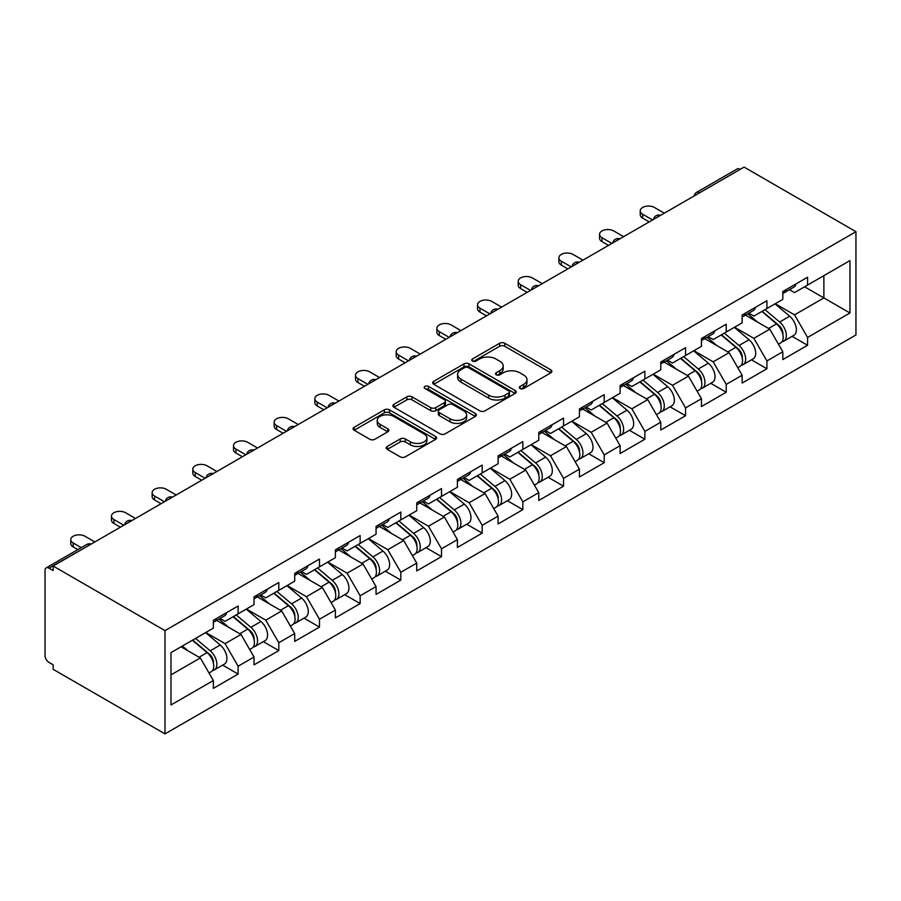 <?xml version="1.0" encoding="UTF-8"?>
<svg xmlns="http://www.w3.org/2000/svg" width="901" height="901" viewBox="0 0 901 901"><rect width="100%" height="100%" fill="white"/><g stroke="black" fill="none" stroke-linecap="round" stroke-linejoin="round"><path stroke-width="1.35" d="M520.057 388.522A2.534 1.464 0 0 0 523.639 388.522L550.838 372.823A3.615 2.095 0 0 0 551.896 371.347A3.615 2.095 0 0 0 550.838 369.872L504.774 343.27A3.615 2.095 0 0 0 499.65 343.27L472.462 358.97A2.534 1.464 0 0 0 471.719 360.006A2.534 1.464 0 0 0 472.462 361.042A2.534 1.464 0 0 0 476.043 361.042L479.557 359.003A11.578 6.69 0 0 1 495.944 359.003L499.773 361.222A11.578 6.69 0 0 1 503.175 365.952A11.578 6.69 0 0 1 499.773 370.683L496.26 372.71A2.534 1.464 0 0 0 495.516 373.746A2.534 1.464 0 0 0 496.26 374.782A2.534 1.464 0 0 0 499.841 374.782L503.366 372.744A11.578 6.69 0 0 1 519.742 372.744L523.582 374.962A11.578 6.69 0 0 1 526.972 379.693A11.578 6.69 0 0 1 523.582 384.423L520.057 386.45A2.534 1.464 0 0 0 519.314 387.486A2.534 1.464 0 0 0 520.057 388.522L520.057 386.45M387.295 446.412A3.615 2.095 0 0 0 386.236 447.887A3.615 2.095 0 0 0 387.295 449.362L400.224 456.83A3.615 2.095 0 0 0 405.337 456.83L435.543 439.384A3.615 2.095 0 0 0 436.602 437.909A3.615 2.095 0 0 0 435.543 436.433L389.469 409.831A3.615 2.095 0 0 0 384.355 409.831L354.149 427.277A3.615 2.095 0 0 0 353.091 428.752A3.615 2.095 0 0 0 354.149 430.227L369.759 439.238A3.615 2.095 0 0 0 374.884 439.238L387.802 431.782A3.615 2.095 0 0 0 388.872 430.306A3.615 2.095 0 0 0 387.802 428.82L380.064 424.348A9.686 5.586 0 0 1 377.226 420.407A9.686 5.586 0 0 1 383.207 415.237A9.686 5.586 0 0 1 393.76 416.453L424.089 433.955A9.686 5.586 0 0 1 426.916 437.909A9.686 5.586 0 0 1 420.947 443.078A9.686 5.586 0 0 1 410.394 441.862L405.337 438.945A3.615 2.095 0 0 0 400.224 438.945L387.295 446.412L387.295 449.362L400.224 441.952L400.224 438.945M53.136 566.031L744.091 167.113L855.95 231.692L164.996 630.621L53.136 566.031L53.136 570.547L48.958 568.148A5.53 3.199 -120 0 0 46.199 567.867A5.53 3.199 -120 0 0 45.05 570.401L45.05 655.601A5.53 3.199 -120 0 0 48.958 662.381L53.136 664.792L53.136 669.308L164.996 733.887L164.996 630.621M479.816 410.867A3.615 2.095 0 0 0 484.929 410.867L515.135 393.433A3.615 2.095 0 0 0 516.194 391.958A3.615 2.095 0 0 0 515.135 390.482L469.061 363.88A3.615 2.095 0 0 0 463.947 363.88L433.741 381.314A3.615 2.095 0 0 0 432.683 382.801A3.615 2.095 0 0 0 433.741 384.276L479.816 410.867M425.925 389.074A2.534 1.464 0 0 1 428.504 389.423L428.504 386.416L475.334 413.458A3.615 2.095 0 0 1 476.392 414.933A3.615 2.095 0 0 1 475.334 416.408L445.139 433.843A3.615 2.095 0 0 1 440.015 433.843L393.951 407.252L393.951 404.29A3.615 2.095 0 0 0 392.892 405.777A3.615 2.095 0 0 0 393.951 407.252M393.951 404.29L406.869 396.834A3.615 2.095 0 0 1 411.994 396.834L430.678 407.624A3.615 2.095 0 0 0 435.791 407.624L444.373 402.668A3.615 2.095 0 0 0 445.432 401.193A3.615 2.095 0 0 0 444.373 399.717L424.912 388.489A2.534 1.464 0 0 1 424.18 387.453A2.534 1.464 0 0 1 425.734 386.101A2.534 1.464 0 0 1 428.504 386.416M164.996 733.887L855.95 334.969L855.95 231.692M222.66 665.118L238.123 674.049L238.123 666.222L225.092 643.641L205.8 632.502M238.123 674.049L213.357 688.353L213.357 680.525L170.987 704.987L170.987 652.594L213.357 628.132L213.357 620.305L238.123 606.001L238.123 613.829L254.037 604.65L254.037 596.822L278.803 582.519L278.803 590.346L294.706 581.168L294.706 573.34L319.483 559.037L319.483 566.864L335.386 557.685L335.386 549.858L360.152 535.554L360.152 543.382L376.055 534.203L376.055 526.375L400.832 512.072L400.832 519.9L416.735 510.709L416.735 502.882L441.501 488.59L441.501 496.417L457.415 487.227L457.415 479.4L482.181 465.096L482.181 472.935L498.084 463.745L498.084 455.917L522.85 441.614L522.85 449.441L538.764 440.262L538.764 432.435L563.53 418.132L563.53 425.959L579.433 416.78L579.433 408.953L604.211 394.649L604.211 402.477L620.113 393.298L620.113 385.47L644.879 371.167L644.879 378.994L660.782 369.815L660.782 361.988L685.56 347.685L685.56 355.512L701.462 346.333L701.462 338.506L726.229 324.202L726.229 332.03L742.142 322.84L742.142 315.012L766.909 300.72L766.909 308.547L782.811 299.357L782.811 291.53L807.578 277.226L807.578 285.065L849.958 260.603L849.958 312.985L807.578 337.447L794.547 314.866L775.254 303.727M792.114 336.343L807.578 345.274L807.578 337.447M807.578 345.274L782.811 359.578L782.811 351.75L766.909 360.929L753.867 338.348L734.574 327.209M751.434 359.826L766.909 368.757L766.909 360.929M766.909 368.757L742.142 383.06L742.142 375.233L726.229 384.412L713.198 361.83L693.905 350.692M710.765 383.308L726.229 392.239L726.229 384.412M726.229 392.239L701.462 406.542L701.462 398.715L685.56 407.894L672.518 385.313L653.225 374.174M670.085 406.79L685.56 415.721L685.56 407.894M685.56 415.721L660.782 430.025L660.782 422.197L644.879 431.388L631.849 408.806L612.545 397.656M629.416 430.284L644.879 439.215L644.879 431.388M644.879 439.215L620.113 453.507L620.113 445.68L604.211 454.87L591.169 432.289L571.876 421.15M588.736 453.766L604.211 462.697L604.211 454.87M604.211 462.697L579.433 476.989L579.433 469.162L563.53 478.352L550.488 455.771L531.196 444.632M548.056 477.248L563.53 486.18L563.53 478.352M563.53 486.18L538.764 500.483L538.764 492.656L522.85 501.834L509.82 479.253L490.527 468.115M507.387 500.731L522.85 509.662L522.85 501.834M522.85 509.662L498.084 523.965L498.084 516.138L482.181 525.317L469.139 502.735L449.847 491.597M466.707 524.213L482.181 533.144L482.181 525.317M482.181 533.144L457.415 547.448L457.415 539.62L441.501 548.799L428.471 526.218L409.178 515.079M426.038 547.695L441.501 556.627L441.501 548.799M441.501 556.627L416.735 570.93L416.735 563.102L400.832 572.281L387.79 549.7L368.498 538.561M385.358 571.178L400.832 580.109L400.832 572.281M400.832 580.109L376.055 594.412L376.055 586.585L360.152 595.764L347.122 573.182L327.818 562.044M344.689 594.66L360.152 603.591L360.152 595.764M360.152 603.591L335.386 617.895L335.386 610.067L319.483 619.257L306.441 596.676L287.149 585.526M304.009 618.154L319.483 627.085L319.483 619.257M319.483 627.085L294.706 641.377L294.706 633.549L278.803 642.74L265.761 620.158L246.469 609.02M263.329 641.636L278.803 650.567L278.803 642.74M278.803 650.567L254.037 664.859L254.037 657.032L238.123 666.222M220.047 618.446L225.092 621.363L238.123 613.829M225.092 643.641L240.995 634.45L216.657 620.406M254.037 657.032L240.995 634.45M260.727 594.964L265.761 597.87L278.803 590.346M265.761 620.158L281.675 610.968L257.337 596.924M294.706 633.549L281.675 610.968M301.396 571.482L306.441 574.387L319.483 566.864M306.441 596.676L322.344 587.486L298.006 573.441M335.386 610.067L322.344 587.486M342.076 547.999L347.122 550.905L360.152 543.382M347.122 573.182L363.024 564.003L338.686 549.959M376.055 586.585L363.024 564.003M382.756 524.517L387.79 527.423L400.832 519.9M387.79 549.7L403.693 540.521L379.366 526.466M416.735 563.102L403.693 540.521M423.425 501.035L428.471 503.941L441.501 496.417M428.471 526.218L444.373 517.039L420.035 502.983M457.415 539.62L444.373 517.039M464.105 477.541L469.139 480.458L482.181 472.935M469.139 502.735L485.053 493.557L460.715 479.501M498.084 516.138L485.053 493.557M504.774 454.059L509.82 456.976L522.85 449.441M509.82 479.253L525.722 470.074L501.384 456.019M538.764 492.656L525.722 470.074M545.454 430.577L550.488 433.494L563.53 425.959M550.488 455.771L566.402 446.581L542.064 432.536M579.433 469.162L566.402 446.581M586.123 407.094L591.169 410L604.211 402.477M591.169 432.289L607.071 423.098L582.744 409.054M620.113 445.68L607.071 423.098M626.803 383.612L631.849 386.518L644.879 378.994M631.849 408.806L647.751 399.616L623.413 385.572M660.782 422.197L647.751 399.616M667.483 360.13L672.518 363.035L685.56 355.512M672.518 385.313L688.42 376.134L664.093 362.089M701.462 398.715L688.42 376.134M708.152 336.647L713.198 339.553L726.229 332.03M713.198 361.83L729.1 352.651L704.762 338.607M742.142 375.233L729.1 352.651M748.832 313.165L753.867 316.071L766.909 308.547M753.867 338.348L769.781 329.169L745.442 315.113M782.811 351.75L769.781 329.169M740.183 169.377L699.762 192.701M698.106 193.67A5.53 3.199 120 0 1 699.503 192.555A5.53 3.199 60 0 0 696.743 192.285L737.153 168.949A5.53 3.199 60 0 1 739.924 169.219M789.501 289.671L794.547 292.588L807.578 285.065M794.547 314.866L823.874 297.927L823.874 275.65L849.958 260.603M804.582 286.788L849.958 312.985M170.987 674.872L200.315 657.944L181.022 646.794M213.357 680.525L200.315 657.944M521.071 388.883L523.582 387.43A11.578 6.69 0 0 0 526.972 382.7L526.972 379.693M503.175 365.952L503.175 368.959A11.578 6.69 0 0 1 499.773 373.69L497.273 375.143M550.793 372.845L504.774 346.277A3.615 2.095 0 0 0 499.65 346.277L473.464 361.391M515.09 393.467L469.061 366.898A3.615 2.095 0 0 0 463.947 366.898L433.798 384.299M508.738 392.994A2.534 1.464 0 0 0 509.482 391.958A2.534 1.464 0 0 0 508.738 390.921L468.295 367.574A2.534 1.464 0 0 0 464.713 367.574L461.008 369.714A11.578 6.69 0 0 0 457.607 374.444A11.578 6.69 0 0 0 461.008 379.175L488.646 395.134A11.578 6.69 0 0 0 505.022 395.134L508.738 392.994L508.738 396.001A2.534 1.464 0 0 0 509.482 394.965L509.482 391.958M457.607 374.444L457.607 377.463A11.578 6.69 0 0 0 461.008 382.182L461.008 379.175M508.738 396.001L505.022 398.141A11.578 6.69 0 0 1 488.646 398.141L461.008 382.182M393.996 407.275L406.869 399.841L406.869 396.834M445.432 401.193L445.432 404.2A3.615 2.095 0 0 1 444.373 405.675L435.791 410.631A3.615 2.095 0 0 1 430.678 410.631L411.994 399.841A3.615 2.095 0 0 0 406.869 399.841M428.504 389.423L475.289 416.442M450.061 418.819A9.686 5.586 0 0 0 460.614 420.024A9.686 5.586 0 0 0 466.594 414.865A9.686 5.586 0 0 0 463.756 410.912L453.068 404.74A3.615 2.095 0 0 0 447.955 404.74L439.373 409.685A3.615 2.095 0 0 0 438.314 411.171A3.615 2.095 0 0 0 439.373 412.647L450.061 418.819L450.061 421.826A9.686 5.586 0 0 0 460.614 423.031A9.686 5.586 0 0 0 466.594 417.873L466.594 414.865M438.314 411.171L438.314 414.178A3.615 2.095 0 0 0 439.373 415.654L439.373 412.647M450.061 421.826L439.373 415.654M426.916 437.909L426.916 440.927A9.686 5.586 0 0 1 420.947 446.085A9.686 5.586 0 0 1 410.394 444.88L405.337 441.952A3.615 2.095 0 0 0 400.224 441.952M377.226 420.407L377.226 423.414A9.686 5.586 0 0 0 380.064 427.367L380.064 424.348M387.757 431.804L380.064 427.367M435.487 439.418L389.469 412.849A3.615 2.095 0 0 0 384.355 412.849L354.194 430.25M779.714 326.173L777.89 325.115M782.045 341.682A12.164 7.028 -120 0 0 783.814 341.141A12.164 7.028 -120 0 0 785.999 332.638A12.164 7.028 -120 0 0 779.658 322.029L764.983 309.651M783.814 341.141L793.849 335.341A12.164 7.028 -120 0 0 796.033 326.838A12.164 7.028 -120 0 0 789.704 316.24L775.029 303.851M762.156 311.284L778.903 325.407A7.377 4.257 60 0 1 782.879 334.496M778.464 344.227L780.683 342.943A12.164 7.028 -120 0 0 782.868 334.44A12.164 7.028 -120 0 0 776.538 323.842L761.863 311.453M757.628 322.153L747.729 313.796M664.307 213.177L654.396 207.455A8.3 4.787 0 0 0 645.353 206.419A8.3 4.787 0 0 0 640.239 210.845A8.3 4.787 0 0 0 642.661 214.235L642.661 218.143A8.3 4.787 180 0 1 640.239 214.765L640.239 210.845M649.182 221.905L642.661 218.143M786.077 289.649A12.164 7.028 60 0 1 783.814 292.96A12.164 7.028 60 0 1 782.811 293.377M796.112 283.849A12.164 7.028 60 0 1 793.849 287.171L783.814 292.96M652.572 219.957L642.661 214.235M739.034 349.656L737.209 348.597M741.365 365.164A12.164 7.028 -120 0 0 743.134 364.623A12.164 7.028 -120 0 0 745.318 356.12A12.164 7.028 -120 0 0 738.989 345.522L724.314 333.133M743.134 364.623L753.18 358.823A12.164 7.028 -120 0 0 755.365 350.32A12.164 7.028 -120 0 0 749.024 339.722L734.349 327.345M721.487 334.767L738.223 348.89A7.377 4.257 60 0 1 742.21 357.979M737.795 367.709L740.003 366.425A12.164 7.028 -120 0 0 742.199 357.922A12.164 7.028 -120 0 0 735.858 347.324L721.183 334.947M716.948 345.635L707.048 337.278M698.354 373.138L696.529 372.09M700.696 388.658A12.164 7.028 -120 0 0 702.465 388.106A12.164 7.028 -120 0 0 704.65 379.603A12.164 7.028 -120 0 0 698.309 369.005L683.634 356.616M702.465 388.106L712.5 382.306A12.164 7.028 -120 0 0 714.684 373.802A12.164 7.028 -120 0 0 708.355 363.204L693.68 350.827M680.807 358.249L697.554 372.372A7.377 4.257 60 0 1 701.53 381.461M697.115 391.192L699.334 389.908A12.164 7.028 -120 0 0 701.519 381.405A12.164 7.028 -120 0 0 695.178 370.807L680.503 358.429M676.279 369.117L666.368 360.772M657.685 396.62L655.86 395.573M660.016 412.14A12.164 7.028 -120 0 0 661.784 411.588A12.164 7.028 -120 0 0 663.969 403.085A12.164 7.028 -120 0 0 657.64 392.487L642.965 380.098M661.784 411.588L671.819 405.788A12.164 7.028 -120 0 0 674.016 397.285A12.164 7.028 -120 0 0 667.675 386.687L653 374.309M640.138 381.731L656.874 395.854A7.377 4.257 60 0 1 660.861 404.943M656.446 414.674L658.654 413.39A12.164 7.028 -120 0 0 660.838 404.887A12.164 7.028 -120 0 0 654.509 394.289L639.834 381.911M635.599 392.599L625.699 384.254M617.005 420.103L615.18 419.055M619.347 435.622A12.164 7.028 -120 0 0 621.116 435.07A12.164 7.028 -120 0 0 623.301 426.567A12.164 7.028 -120 0 0 616.96 415.969L602.285 403.592M621.116 435.07L631.15 429.27A12.164 7.028 -120 0 0 633.335 420.778A12.164 7.028 -120 0 0 626.995 410.169L612.32 397.791M599.458 405.213L616.194 419.337A7.377 4.257 60 0 1 620.181 428.425M615.766 438.156L617.985 436.872A12.164 7.028 -120 0 0 620.17 428.369A12.164 7.028 -120 0 0 613.829 417.771L599.154 405.394M594.93 416.093L585.019 407.736M576.336 443.596L574.511 442.537M578.667 459.105A12.164 7.028 -120 0 0 580.435 458.553A12.164 7.028 -120 0 0 582.62 450.05A12.164 7.028 -120 0 0 576.28 439.451L561.616 427.074M580.435 458.553L590.47 452.764A12.164 7.028 -120 0 0 592.655 444.261A12.164 7.028 -120 0 0 586.326 433.651L571.651 421.274M558.789 428.707L575.525 442.83A7.377 4.257 60 0 1 579.501 451.908M575.086 461.639L577.304 460.366A12.164 7.028 -120 0 0 579.489 451.863A12.164 7.028 -120 0 0 573.16 441.253L558.485 428.876M554.25 439.575L544.35 431.219M623.627 236.659L613.727 230.938A8.3 4.787 0 0 0 604.684 229.901A8.3 4.787 0 0 0 599.559 234.328A8.3 4.787 0 0 0 601.992 237.718L601.992 241.626A8.3 4.787 180 0 1 599.559 238.247L599.559 234.328M608.513 245.399L601.992 241.626M745.397 313.131A12.164 7.028 60 0 1 743.134 316.442A12.164 7.028 60 0 1 742.142 316.859M755.443 307.331A12.164 7.028 60 0 1 753.18 310.654L743.134 316.442M611.903 243.439L601.992 237.718M582.958 260.141L573.047 254.431A8.3 4.787 0 0 0 564.003 253.384A8.3 4.787 0 0 0 558.879 257.81A8.3 4.787 0 0 0 561.312 261.2L561.312 265.119A8.3 4.787 180 0 1 558.879 261.729L558.879 257.81M567.833 268.881L561.312 265.119M704.728 336.614A12.164 7.028 60 0 1 702.465 339.936A12.164 7.028 60 0 1 701.462 340.341M714.763 330.825A12.164 7.028 60 0 1 712.5 334.136L702.465 339.936M571.223 266.921L561.312 261.2M542.278 283.635L532.367 277.913A8.3 4.787 0 0 0 523.335 276.866A8.3 4.787 0 0 0 518.21 281.292A8.3 4.787 0 0 0 520.643 284.682L520.643 288.602A8.3 4.787 180 0 1 518.21 285.212L518.21 281.292M527.153 292.363L520.643 288.602M664.048 360.096A12.164 7.028 60 0 1 661.784 363.418A12.164 7.028 60 0 1 660.782 363.824M674.094 354.307A12.164 7.028 60 0 1 671.819 357.618L661.784 363.418M530.543 290.404L520.643 284.682M501.609 307.117L491.698 301.396A8.3 4.787 0 0 0 482.654 300.36A8.3 4.787 0 0 0 477.53 304.786A8.3 4.787 0 0 0 479.963 308.165L479.963 312.084A8.3 4.787 180 0 1 477.53 308.694L477.53 304.786M486.484 315.846L479.963 312.084M623.379 383.578A12.164 7.028 60 0 1 621.116 386.901A12.164 7.028 60 0 1 620.113 387.306M633.414 377.789A12.164 7.028 60 0 1 631.15 381.1L621.116 386.901M489.874 313.886L479.963 308.165M460.929 330.599L451.018 324.878A8.3 4.787 0 0 0 441.974 323.842A8.3 4.787 0 0 0 436.861 328.268A8.3 4.787 0 0 0 439.294 331.647L439.294 335.566A8.3 4.787 180 0 1 436.861 332.176L436.861 328.268M445.804 339.328L439.294 335.566M582.699 407.072A12.164 7.028 60 0 1 580.435 410.383A12.164 7.028 60 0 1 579.433 410.8M592.734 401.272A12.164 7.028 60 0 1 590.47 404.583L580.435 410.383M449.194 337.368L439.294 331.647M535.656 467.078L533.831 466.02M537.987 482.587A12.164 7.028 -120 0 0 539.755 482.035A12.164 7.028 -120 0 0 541.952 473.532A12.164 7.028 -120 0 0 535.611 462.934L520.936 450.556M539.755 482.035L549.801 476.246A12.164 7.028 -120 0 0 551.986 467.743A12.164 7.028 -120 0 0 545.646 457.145L530.971 444.756M518.109 452.189L534.845 466.313A7.377 4.257 60 0 1 538.832 475.401M534.417 485.121L536.636 483.848A12.164 7.028 -120 0 0 538.821 475.345A12.164 7.028 -120 0 0 532.48 464.747L517.805 452.358M513.57 463.058L503.67 454.701M420.249 354.082L410.349 348.36A8.3 4.787 0 0 0 401.305 347.324A8.3 4.787 0 0 0 396.181 351.75A8.3 4.787 0 0 0 398.614 355.129L398.614 359.048A8.3 4.787 180 0 1 396.181 355.658L396.181 351.75M405.135 362.81L398.614 359.048M542.03 430.554A12.164 7.028 60 0 1 539.755 433.865A12.164 7.028 60 0 1 538.764 434.282M552.065 424.754A12.164 7.028 60 0 1 549.801 428.065L539.755 433.865M408.525 360.85L398.614 355.129M494.987 490.561L493.162 489.502M497.318 506.069A12.164 7.028 -120 0 0 499.086 505.517A12.164 7.028 -120 0 0 501.271 497.014A12.164 7.028 -120 0 0 494.931 486.416L480.256 474.039M499.086 505.517L509.121 499.728A12.164 7.028 -120 0 0 511.306 491.225A12.164 7.028 -120 0 0 504.977 480.627L490.302 468.238M477.429 475.672L494.176 489.795A7.377 4.257 60 0 1 498.152 498.884M493.737 508.603L495.955 507.331A12.164 7.028 -120 0 0 498.14 498.827A12.164 7.028 -120 0 0 491.811 488.229L477.136 475.841M472.901 486.54L463.001 478.183M379.58 377.564L369.669 371.843A8.3 4.787 0 0 0 360.625 370.807A8.3 4.787 0 0 0 355.512 375.233A8.3 4.787 0 0 0 357.934 378.623L357.934 382.531A8.3 4.787 180 0 1 355.512 379.141L355.512 375.233M364.454 386.292L357.934 382.531M501.35 454.036A12.164 7.028 60 0 1 499.086 457.348A12.164 7.028 60 0 1 498.084 457.764M511.385 448.236A12.164 7.028 60 0 1 509.121 451.559L499.086 457.348M367.845 384.344L357.934 378.623M454.307 514.043L452.482 512.984M456.638 529.551A12.164 7.028 -120 0 0 458.406 529.011A12.164 7.028 -120 0 0 460.591 520.508A12.164 7.028 -120 0 0 454.262 509.898L439.587 497.521M458.406 529.011L468.452 523.211A12.164 7.028 -120 0 0 470.637 514.708A12.164 7.028 -120 0 0 464.297 504.11L449.622 491.721M436.76 499.154L453.496 513.277A7.377 4.257 60 0 1 457.483 522.366M453.068 532.097L455.275 530.813A12.164 7.028 -120 0 0 457.471 522.31A12.164 7.028 -120 0 0 451.131 511.712L436.456 499.323M432.221 510.022L422.321 501.666M338.9 401.046L329 395.325A8.3 4.787 0 0 0 319.956 394.289A8.3 4.787 0 0 0 314.832 398.715A8.3 4.787 0 0 0 317.265 402.105L317.265 406.013A8.3 4.787 180 0 1 314.832 402.634L314.832 398.715M323.786 409.775L317.265 406.013M460.67 477.519A12.164 7.028 60 0 1 458.406 480.83A12.164 7.028 60 0 1 457.415 481.247M470.716 471.719A12.164 7.028 60 0 1 468.452 475.041L458.406 480.83M327.164 407.826L317.265 402.105M413.627 537.525L411.802 536.467M415.969 553.034A12.164 7.028 -120 0 0 417.737 552.493A12.164 7.028 -120 0 0 419.922 543.99A12.164 7.028 -120 0 0 413.582 533.392L398.906 521.003M417.737 552.493L427.772 546.693A12.164 7.028 -120 0 0 429.957 538.19A12.164 7.028 -120 0 0 423.628 527.592L408.953 515.214M396.08 522.636L412.827 536.759A7.377 4.257 60 0 1 416.803 545.848M412.388 555.579L414.606 554.295A12.164 7.028 -120 0 0 416.791 545.792A12.164 7.028 -120 0 0 410.451 535.194L395.776 522.817M391.552 533.505L381.641 525.148M298.231 424.529L288.32 418.807A8.3 4.787 0 0 0 279.276 417.771A8.3 4.787 0 0 0 274.152 422.197A8.3 4.787 0 0 0 276.584 425.587L276.584 429.495A8.3 4.787 180 0 1 274.152 426.117L274.152 422.197M283.105 433.268L276.584 429.495M420.001 501.001A12.164 7.028 60 0 1 417.737 504.312A12.164 7.028 60 0 1 416.735 504.729M430.036 495.201A12.164 7.028 60 0 1 427.772 498.523L417.737 504.312M286.495 431.309L276.584 425.587M372.958 561.008L371.133 559.96M375.289 576.527A12.164 7.028 -120 0 0 377.057 575.976A12.164 7.028 -120 0 0 379.242 567.472A12.164 7.028 -120 0 0 372.913 556.874L358.238 544.486M377.057 575.976L387.092 570.175A12.164 7.028 -120 0 0 389.288 561.672A12.164 7.028 -120 0 0 382.948 551.074L368.272 538.697M355.411 546.119L372.147 560.242A7.377 4.257 60 0 1 376.122 569.331M371.719 579.061L373.926 577.778A12.164 7.028 -120 0 0 376.111 569.274A12.164 7.028 -120 0 0 369.782 558.676L355.107 546.299M350.872 556.987L340.972 548.641M257.551 448.011L247.64 442.301A8.3 4.787 0 0 0 238.607 441.253A8.3 4.787 0 0 0 233.483 445.68A8.3 4.787 0 0 0 235.916 449.07L235.916 452.989A8.3 4.787 180 0 1 233.483 449.599L233.483 445.68M242.425 456.751L235.916 452.989M379.321 524.483A12.164 7.028 60 0 1 377.057 527.806A12.164 7.028 60 0 1 376.055 528.211M389.367 518.694A12.164 7.028 60 0 1 387.092 522.006L377.057 527.806M245.815 454.791L235.916 449.07M332.278 584.49L330.453 583.443M334.609 600.01A12.164 7.028 -120 0 0 336.388 599.458A12.164 7.028 -120 0 0 338.573 590.955A12.164 7.028 -120 0 0 332.232 580.357L317.557 567.968M336.388 599.458L346.423 593.658A12.164 7.028 -120 0 0 348.608 585.154A12.164 7.028 -120 0 0 342.267 574.556L327.592 562.179M314.731 569.601L331.467 583.724A7.377 4.257 60 0 1 335.454 592.813M331.039 602.544L333.257 601.26A12.164 7.028 -120 0 0 335.442 592.757A12.164 7.028 -120 0 0 329.102 582.159L314.426 569.781M310.203 580.469L300.292 572.124M216.882 471.505L206.971 465.783A8.3 4.787 0 0 0 197.927 464.736A8.3 4.787 0 0 0 192.803 469.162A8.3 4.787 0 0 0 195.235 472.552L195.235 476.471A8.3 4.787 180 0 1 192.803 473.081L192.803 469.162M201.756 480.233L195.235 476.471M338.652 547.966A12.164 7.028 60 0 1 336.388 551.288A12.164 7.028 60 0 1 335.386 551.694M348.687 542.177A12.164 7.028 60 0 1 346.423 545.488L336.388 551.288M205.146 478.273L195.235 472.552M291.609 607.972L289.784 606.925M293.94 623.492A12.164 7.028 -120 0 0 295.708 622.94A12.164 7.028 -120 0 0 297.893 614.437A12.164 7.028 -120 0 0 291.552 603.839L276.877 591.461M295.708 622.94L305.743 617.14A12.164 7.028 -120 0 0 307.928 608.637A12.164 7.028 -120 0 0 301.598 598.039L286.923 585.661M274.062 593.083L290.798 607.206A7.377 4.257 60 0 1 294.773 616.295M290.359 626.026L292.577 624.742A12.164 7.028 -120 0 0 294.762 616.239A12.164 7.028 -120 0 0 288.433 605.641L273.758 593.263M269.523 603.963L259.623 595.606M176.202 494.987L166.291 489.266A8.3 4.787 0 0 0 157.247 488.229A8.3 4.787 0 0 0 152.134 492.656A8.3 4.787 0 0 0 154.555 496.034L154.555 499.954A8.3 4.787 180 0 1 152.134 496.564L152.134 492.656M161.076 503.715L154.555 499.954M297.972 571.448A12.164 7.028 60 0 1 295.708 574.77A12.164 7.028 60 0 1 294.706 575.176M308.007 565.659A12.164 7.028 60 0 1 305.743 568.97L295.708 574.77M164.466 501.756L154.555 496.034M250.929 631.466L249.104 630.407M253.26 646.974A12.164 7.028 -120 0 0 255.028 646.422A12.164 7.028 -120 0 0 257.224 637.919A12.164 7.028 -120 0 0 250.883 627.321L236.208 614.944M255.028 646.422L265.074 640.634A12.164 7.028 -120 0 0 267.259 632.13A12.164 7.028 -120 0 0 260.918 621.521L246.243 609.144M233.382 616.577L250.118 630.7A7.377 4.257 60 0 1 254.105 639.778M249.69 649.508L251.908 648.236A12.164 7.028 -120 0 0 254.093 639.733A12.164 7.028 -120 0 0 247.752 629.123L233.077 616.746M228.843 627.445L218.943 619.088M135.522 518.469L125.622 512.748A8.3 4.787 0 0 0 116.578 511.712A8.3 4.787 0 0 0 111.454 516.138A8.3 4.787 0 0 0 113.886 519.517L113.886 523.436A8.3 4.787 180 0 1 111.454 520.046L111.454 516.138M120.407 527.198L113.886 523.436M257.303 594.942A12.164 7.028 60 0 1 255.028 598.253A12.164 7.028 60 0 1 254.037 598.669M267.338 589.141A12.164 7.028 60 0 1 265.074 592.453L255.028 598.253M123.797 525.238L113.886 519.517M210.26 654.948L208.435 653.889M212.591 670.457A12.164 7.028 -120 0 0 214.359 669.905A12.164 7.028 -120 0 0 216.544 661.402A12.164 7.028 -120 0 0 210.203 650.804L195.528 638.426M214.359 669.905L224.394 664.116A12.164 7.028 -120 0 0 226.579 655.613A12.164 7.028 -120 0 0 220.249 645.015L205.574 632.626M192.701 640.059L209.449 654.182A7.377 4.257 60 0 1 213.424 663.26M209.009 672.991L211.228 671.718A12.164 7.028 -120 0 0 213.413 663.215A12.164 7.028 -120 0 0 207.072 652.617L192.409 640.228M188.174 650.927L182.362 646.028M94.853 541.952L84.942 536.23A8.3 4.787 0 0 0 75.898 535.194A8.3 4.787 0 0 0 70.785 539.62A8.3 4.787 0 0 0 73.206 542.999L73.206 546.918A8.3 4.787 180 0 1 70.785 543.528L70.785 539.62M77.846 549.599L73.206 546.918M216.623 618.424A12.164 7.028 60 0 1 214.359 621.735A12.164 7.028 60 0 1 213.357 622.152M226.658 612.624A12.164 7.028 60 0 1 224.394 615.935L214.359 621.735M81.236 547.639L73.206 542.999M89.638 544.959L48.958 568.148M90.776 544.305A5.53 3.199 -60 0 0 89.379 544.812A5.53 3.199 -120 0 0 86.609 544.542L46.199 567.867M657.426 217.152A5.53 3.199 120 0 1 658.834 216.037A5.53 3.199 -60 0 1 660.23 215.53M616.757 240.635A5.53 3.199 120 0 1 618.154 239.52A5.53 3.199 -60 0 1 619.561 239.013M576.077 264.117A5.53 3.199 120 0 1 577.485 263.002A5.53 3.199 -60 0 1 578.881 262.495M535.397 287.599A5.53 3.199 120 0 1 536.805 286.484A5.53 3.199 -60 0 1 538.212 285.977M494.728 311.082A5.53 3.199 120 0 1 496.124 309.978A5.53 3.199 -60 0 1 497.532 309.46M454.048 334.564A5.53 3.199 120 0 1 455.455 333.46A5.53 3.199 -60 0 1 456.863 332.942M413.379 358.057A5.53 3.199 120 0 1 414.775 356.942A5.53 3.199 -60 0 1 416.183 356.436M372.699 381.54A5.53 3.199 120 0 1 374.106 380.425A5.53 3.199 -60 0 1 375.503 379.918M332.019 405.022A5.53 3.199 120 0 1 333.426 403.907A5.53 3.199 -60 0 1 334.834 403.4M291.35 428.504A5.53 3.199 120 0 1 292.757 427.389A5.53 3.199 -60 0 1 294.154 426.883M250.669 451.987A5.53 3.199 120 0 1 252.077 450.872A5.53 3.199 -60 0 1 253.485 450.365M210.001 475.469A5.53 3.199 120 0 1 211.397 474.354A5.53 3.199 -60 0 1 212.805 473.847M169.32 498.951A5.53 3.199 120 0 1 170.728 497.848A5.53 3.199 -60 0 1 172.136 497.329M128.652 522.434A5.53 3.199 120 0 1 130.048 521.33A5.53 3.199 -60 0 1 131.456 520.812M523.582 387.43L523.582 384.423M496.26 374.782L496.26 372.71M499.773 373.69L499.773 370.683M472.462 361.042L472.462 358.97M499.65 346.277L499.65 343.27M504.774 346.277L504.774 343.27M550.838 372.823L550.838 369.872M433.741 384.276L433.741 381.314M463.947 366.898L463.947 363.88M469.061 366.898L469.061 363.88M515.135 393.433L515.135 390.482M488.646 398.141L488.646 395.134M505.022 398.141L505.022 395.134M411.994 399.841L411.994 396.834M430.678 410.631L430.678 407.624M435.791 410.631L435.791 407.624M444.373 405.675L444.373 402.668M475.334 416.408L475.334 413.458M405.337 441.952L405.337 438.945M410.394 444.88L410.394 441.862M387.802 431.782L387.802 428.82M354.149 430.227L354.149 427.277M384.355 412.849L384.355 409.831M389.469 412.849L389.469 409.831M435.543 439.384L435.543 436.433M779.658 322.029L789.704 316.24M768.542 328.46L776.538 323.842M738.989 345.522L749.024 339.722M727.862 351.942L735.858 347.324M698.309 369.005L708.355 363.204M687.193 375.424L695.178 370.807M657.64 392.487L667.675 386.687M646.513 398.906L654.509 394.289M616.96 415.969L626.995 410.169M605.844 422.389L613.829 417.771M576.28 439.451L586.326 433.651M565.164 445.871L573.16 441.253M535.611 462.934L545.646 457.145M524.483 469.353L532.48 464.747M494.931 486.416L504.977 480.627M483.814 492.836L491.811 488.229M454.262 509.898L464.297 504.11M443.134 516.329L451.131 511.712M413.582 533.392L423.628 527.592M402.465 539.812L410.451 535.194M372.913 556.874L382.948 551.074M361.785 563.294L369.782 558.676M332.232 580.357L342.267 574.556M321.116 586.776L329.102 582.159M291.552 603.839L301.598 598.039M280.436 610.259L288.433 605.641M250.883 627.321L260.918 621.521M239.756 633.741L247.752 629.123M210.203 650.804L220.249 645.015M199.087 657.223L207.072 652.617M696.743 192.285A5.53 5.53 0 0 0 694.085 195.99M660.602 215.316A5.53 5.53 0 0 0 653.405 219.472M619.933 238.799A5.53 5.53 0 0 0 612.736 242.955M579.253 262.281A5.53 5.53 0 0 0 572.056 266.437M538.573 285.763A5.53 5.53 0 0 0 531.376 289.919M497.904 309.246A5.53 5.53 0 0 0 490.707 313.402M457.224 332.739A5.53 5.53 0 0 0 450.027 336.895M416.555 356.222A5.53 5.53 0 0 0 409.358 360.377M375.875 379.704A5.53 5.53 0 0 0 368.678 383.86M335.206 403.186A5.53 5.53 0 0 0 328.009 407.342M294.526 426.669A5.53 5.53 0 0 0 287.329 430.824M253.845 450.151A5.53 5.53 0 0 0 246.649 454.307M213.177 473.633A5.53 5.53 0 0 0 205.98 477.789M172.496 497.115A5.53 5.53 0 0 0 165.3 501.271M131.828 520.609A5.53 5.53 0 0 0 124.631 524.754M91.147 544.091A5.53 5.53 0 0 0 86.609 544.542"/></g></svg>
